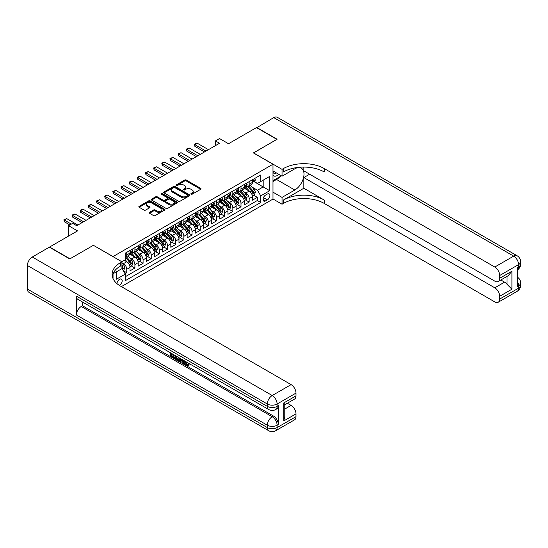 <?xml version="1.0" encoding="UTF-8"?>
<svg xmlns="http://www.w3.org/2000/svg" width="548" height="548" viewBox="0 0 548 548"><rect width="100%" height="100%" fill="white"/><g stroke="black" fill="none" stroke-linecap="round" stroke-linejoin="round"><path stroke-width="0.82" d="M191.081 194.204A0.795 0.459 0 0 0 192.197 194.204L200.712 189.293A1.13 0.651 0 0 0 201.041 188.827A1.13 0.651 0 0 0 200.712 188.368L186.293 180.039A1.13 0.651 0 0 0 184.69 180.039L176.182 184.957A0.795 0.459 0 0 0 177.299 185.601L178.401 184.964A3.624 2.096 0 0 1 183.532 184.964L184.731 185.662A3.624 2.096 0 0 1 185.793 187.142A3.624 2.096 0 0 1 184.731 188.622L183.628 189.252A0.795 0.459 0 0 0 184.751 189.903L185.854 189.266A3.624 2.096 0 0 1 190.978 189.266L192.184 189.957A3.624 2.096 0 0 1 193.245 191.437A3.624 2.096 0 0 1 192.184 192.923L191.081 193.554A0.795 0.459 0 0 0 191.081 194.204L191.081 193.554M119.354 285.419A3.692 2.13 120 0 0 119.574 285.309A3.692 2.13 120 0 0 121.985 282.056A3.692 2.13 120 0 0 121.416 279.096A3.692 2.13 120 0 0 119.574 279.274A3.692 2.13 120 0 0 116.964 283.631M149.529 212.323A1.13 0.651 0 0 0 149.193 212.782A1.13 0.651 0 0 0 149.529 213.247L153.57 215.583A1.13 0.651 0 0 0 155.173 215.583L164.626 210.124A1.13 0.651 0 0 0 164.955 209.658A1.13 0.651 0 0 0 164.626 209.199L150.207 200.876A1.13 0.651 0 0 0 148.604 200.876L139.158 206.329A1.13 0.651 0 0 0 138.822 206.795A1.13 0.651 0 0 0 139.158 207.254L144.042 210.076A1.13 0.651 0 0 0 145.645 210.076L149.686 207.74A1.13 0.651 0 0 0 150.022 207.281A1.13 0.651 0 0 0 149.686 206.815L147.261 205.418A3.028 1.747 0 0 1 146.378 204.178A3.028 1.747 0 0 1 148.248 202.561A3.028 1.747 0 0 1 151.549 202.945L161.043 208.425A3.028 1.747 0 0 1 161.927 209.658A3.028 1.747 0 0 1 160.057 211.275A3.028 1.747 0 0 1 156.755 210.898L155.173 209.987A1.13 0.651 0 0 0 153.57 209.987L149.529 212.323L149.529 213.247L153.57 210.925L153.57 209.987M93.461 245.353L113.046 256.567L272.986 164.229L253.402 152.919L276.863 139.37L256.464 127.595L228.509 143.734L219.536 138.548L215.453 140.905L219.536 143.261L76.727 225.708L72.651 223.351L68.569 225.708L68.569 236.072M93.461 245.257L70 258.807L49.594 247.025L77.542 230.893L68.569 225.708M178.484 201.198A1.13 0.651 0 0 0 180.087 201.198L189.54 195.739A1.13 0.651 0 0 0 189.868 195.28A1.13 0.651 0 0 0 189.54 194.814L175.12 186.491A1.13 0.651 0 0 0 173.517 186.491L164.064 191.951A1.13 0.651 0 0 0 163.736 192.41A1.13 0.651 0 0 0 164.064 192.875L178.484 201.198M161.619 194.376A0.795 0.459 0 0 1 162.42 194.485L177.066 202.938L167.633 208.391A1.13 0.651 0 0 1 166.03 208.391L151.611 200.068L151.611 199.143A1.13 0.651 0 0 0 151.275 199.602A1.13 0.651 0 0 0 151.611 200.068M151.611 199.143L155.653 196.807A1.13 0.651 0 0 1 157.255 196.807L163.105 200.178A1.13 0.651 0 0 0 164.708 200.178L167.387 198.629A1.13 0.651 0 0 0 167.722 198.171A1.13 0.651 0 0 0 167.387 197.705L161.304 194.191A0.795 0.459 0 0 1 162.42 193.547L177.079 202.006A1.13 0.651 0 0 1 177.415 202.472A1.13 0.651 0 0 1 177.079 202.931L177.079 202.006M125.06 273.705L126.752 272.726L123.369 270.774M121.937 262.739L123.485 263.636A4.617 2.665 60 0 1 126.752 269.287L130.02 267.403L130.02 270.842L134.911 268.02L131.198 265.876M129.602 257.738L131.65 258.923A4.617 2.665 60 0 1 134.911 264.574L138.178 262.691L138.178 266.129L143.076 263.307L139.363 261.163M137.76 253.032L139.809 254.21A4.617 2.665 60 0 1 143.076 259.868L146.337 257.985L146.337 261.423L151.234 258.594L147.522 256.45M145.919 248.319L147.967 249.504A4.617 2.665 60 0 1 151.234 255.156L154.495 253.272L154.495 256.711L159.393 253.882L155.68 251.738M154.084 243.607L156.132 244.792A4.617 2.665 60 0 1 159.393 250.443L162.66 248.559L162.66 251.998L167.551 249.169L163.838 247.025M162.242 238.894L164.29 240.079A4.617 2.665 60 0 1 167.551 245.73L170.818 243.846L170.818 247.285L175.716 244.463L172.004 242.319M170.401 234.181L172.449 235.366A4.617 2.665 60 0 1 175.716 241.024L178.977 239.134L178.977 242.572L183.875 239.75L180.162 237.606M178.559 229.475L180.614 230.653A4.617 2.665 60 0 1 183.875 236.311L187.142 234.428L187.142 237.866L192.033 235.037L188.32 232.893M186.724 224.762L188.772 225.947A4.617 2.665 60 0 1 192.033 231.599L195.3 229.715L195.3 233.153L200.198 230.324L196.485 228.18M194.883 220.049L196.931 221.234A4.617 2.665 60 0 1 200.198 226.886L203.459 225.002L203.459 228.441L208.356 225.612L204.644 223.474M203.041 215.337L205.089 216.522A4.617 2.665 60 0 1 208.356 222.173L211.617 220.289L211.617 223.728L216.515 220.906L212.802 218.762M211.206 210.631L213.254 211.809A4.617 2.665 60 0 1 216.515 217.467L219.782 215.576L219.782 219.022L224.68 216.193L220.96 214.049M219.364 205.918L221.413 207.096A4.617 2.665 60 0 1 224.68 212.754L227.941 210.87L227.941 214.309L232.838 211.48L229.126 209.336M227.523 201.205L229.571 202.39A4.617 2.665 60 0 1 232.838 208.041L236.099 206.158L236.099 209.596L240.997 206.767L237.284 204.623M235.681 196.492L237.736 197.677A4.617 2.665 60 0 1 240.997 203.329L244.264 201.445L244.264 204.884L249.155 202.061L249.155 198.616A4.617 2.665 -120 0 0 245.894 192.965L243.846 191.779M245.442 199.917L249.155 202.061M130.02 267.403A4.617 2.665 -120 0 0 126.752 261.752L124.307 260.334M138.178 262.691A4.617 2.665 -120 0 0 134.911 257.039L129.869 254.128M146.337 257.985A4.617 2.665 -120 0 0 143.076 252.327L138.028 249.415M154.495 253.272A4.617 2.665 -120 0 0 151.234 247.614L146.186 244.703M162.66 248.559A4.617 2.665 -120 0 0 159.393 242.908L154.344 239.99M170.818 243.846A4.617 2.665 -120 0 0 167.551 238.195L162.509 235.277M178.977 239.134A4.617 2.665 -120 0 0 175.716 233.482L170.668 230.571M187.142 234.428A4.617 2.665 -120 0 0 183.875 228.769L178.826 225.858M195.3 229.715A4.617 2.665 -120 0 0 192.033 224.057L186.991 221.145M203.459 225.002A4.617 2.665 -120 0 0 200.198 219.351L195.15 216.433M211.617 220.289A4.617 2.665 -120 0 0 208.356 214.638L203.308 211.727M219.782 215.576A4.617 2.665 -120 0 0 216.515 209.925L211.466 207.014M227.941 210.87A4.617 2.665 -120 0 0 224.68 205.212L219.632 202.301M236.099 206.158A4.617 2.665 -120 0 0 232.838 200.506L227.79 197.588M244.264 201.445A4.617 2.665 -120 0 0 240.997 195.794L235.948 192.875M267.356 194.047L265.561 195.088A3.576 2.069 120 0 0 263.225 198.239A3.576 2.069 120 0 0 263.773 201.102A3.576 2.069 120 0 0 265.561 200.924L267.356 199.89A3.576 2.069 120 0 0 269.691 196.739A3.576 2.069 120 0 0 269.143 193.869A3.576 2.069 120 0 0 267.356 194.047M113.046 278.603L113.046 273.767M121.368 286.625L272.986 199.088L272.986 164.229M121.937 268.486L125.287 274.096L125.287 280.692L260.745 202.479L260.745 195.889L257.485 190.231L252.005 187.074M125.287 274.096L116.306 279.274L116.306 271.877M121.855 261.752L125.287 259.773L125.287 253.176L260.745 174.97L260.745 181.566L269.719 176.381L269.719 190.704L260.745 195.889M131.609 252.114L131.65 252.142A4.617 2.665 60 0 0 133.959 252.368L137.219 250.484A4.617 2.665 -120 0 0 138.178 248.367L138.178 245.73M139.767 247.401L139.809 247.429A4.617 2.665 60 0 0 142.117 247.655L145.384 245.771A4.617 2.665 -120 0 0 146.337 243.661L146.337 241.017M147.926 242.689L147.967 242.716A4.617 2.665 60 0 0 150.275 242.942L153.543 241.058A4.617 2.665 -120 0 0 154.495 238.949L154.495 236.311M156.084 237.983L156.132 238.003A4.617 2.665 60 0 0 158.441 238.236L161.701 236.352A4.617 2.665 -120 0 0 162.66 234.236L162.66 231.599M164.249 233.27L164.29 233.297A4.617 2.665 60 0 0 166.599 233.523L169.859 231.64A4.617 2.665 -120 0 0 170.818 229.523L170.818 226.886M172.408 228.557L172.449 228.585A4.617 2.665 60 0 0 174.757 228.811L178.025 226.927A4.617 2.665 -120 0 0 178.977 224.81L178.977 222.173M180.566 223.844L180.614 223.872A4.617 2.665 60 0 0 182.916 224.098L186.183 222.214A4.617 2.665 -120 0 0 187.142 220.104L187.142 217.467M188.731 219.138L188.772 219.159A4.617 2.665 60 0 0 191.081 219.392L194.341 217.501A4.617 2.665 -120 0 0 195.3 215.391L195.3 212.754M196.89 214.426L196.931 214.446A4.617 2.665 60 0 0 199.239 214.679L202.507 212.795A4.617 2.665 -120 0 0 203.459 210.679L203.459 208.041M205.048 209.713L205.089 209.74A4.617 2.665 60 0 0 207.397 209.966L210.665 208.082A4.617 2.665 -120 0 0 211.617 205.966L211.617 203.329M213.206 205L213.254 205.027A4.617 2.665 60 0 0 215.563 205.253L218.823 203.37A4.617 2.665 -120 0 0 219.782 201.26L219.782 198.616M221.371 200.287L221.413 200.315A4.617 2.665 60 0 0 223.721 200.541L226.982 198.657A4.617 2.665 -120 0 0 227.941 196.547L227.941 193.91M229.53 195.581L229.571 195.602A4.617 2.665 60 0 0 231.879 195.835L235.147 193.944A4.617 2.665 -120 0 0 236.099 191.834L236.099 189.197M237.688 190.868L237.736 190.889A4.617 2.665 60 0 0 240.045 191.122L243.305 189.238A4.617 2.665 -120 0 0 244.264 187.121L244.264 184.484M125.287 276.733L257.32 200.506L257.32 197.349L252.423 200.171L252.423 196.732A4.617 2.665 -120 0 0 249.155 191.081L244.113 188.169M245.853 186.156L245.894 186.183A4.617 2.665 -120 0 0 248.203 186.409A4.617 2.665 -120 0 0 249.155 184.299L249.155 181.655M248.203 186.409L251.464 184.525A4.617 2.665 -120 0 0 252.423 182.409L252.423 179.771M126.752 252.327L126.752 254.964A4.617 2.665 60 0 1 125.793 257.081A4.617 2.665 60 0 1 125.287 257.265M125.793 257.081L129.061 255.197A4.617 2.665 -120 0 0 130.02 253.08L130.02 250.443M134.911 247.614L134.911 250.258A4.617 2.665 60 0 1 133.959 252.368M143.076 242.908L143.076 245.545A4.617 2.665 60 0 1 142.117 247.655M151.234 238.195L151.234 240.832A4.617 2.665 60 0 1 150.275 242.942M159.393 233.482L159.393 236.12A4.617 2.665 60 0 1 158.441 238.236M167.551 228.769L167.551 231.407A4.617 2.665 60 0 1 166.599 233.523M175.716 224.057L175.716 226.701A4.617 2.665 60 0 1 174.757 228.811M183.875 219.351L183.875 221.988A4.617 2.665 60 0 1 182.916 224.098M192.033 214.638L192.033 217.275A4.617 2.665 60 0 1 191.081 219.392M200.198 209.925L200.198 212.562A4.617 2.665 60 0 1 199.239 214.679M208.356 205.212L208.356 207.85A4.617 2.665 60 0 1 207.397 209.966M216.515 200.5L216.515 203.144A4.617 2.665 60 0 1 215.563 205.253M224.68 195.794L224.68 198.431A4.617 2.665 60 0 1 223.721 200.541M232.838 191.081L232.838 193.718A4.617 2.665 60 0 1 231.879 195.835M240.997 186.368L240.997 189.005A4.617 2.665 60 0 1 240.045 191.122M240.997 203.329L240.997 206.767M232.838 208.041L232.838 211.48M224.68 212.754L224.68 216.193M216.515 217.467L216.515 220.906M208.356 222.173L208.356 225.612M200.198 226.886L200.198 230.324M192.033 231.599L192.033 235.037M183.875 236.311L183.875 239.75M175.716 241.024L175.716 244.463M167.551 245.73L167.551 249.169M159.393 250.443L159.393 253.882M151.234 255.156L151.234 258.594M143.076 259.868L143.076 263.307M134.911 264.574L134.911 268.02M126.752 269.287L126.752 272.726M257.485 190.231L263.191 186.936L263.191 180.148L269.719 176.381M253.847 181.539L269.719 190.704M254.012 181.443L257.485 183.45L260.745 181.566M215.453 140.905L215.453 145.617M253.608 195.204L257.32 197.349M257.32 200.506L260.745 202.479M191.396 194.314L192.184 193.862A3.624 2.096 0 0 0 193.245 192.382L193.245 191.437M185.793 187.142L185.793 188.08A3.624 2.096 0 0 1 184.731 189.56L183.95 190.012M200.712 188.368L200.712 189.293L186.293 180.984A1.13 0.651 0 0 0 184.69 180.984L176.497 185.71M189.519 195.752L175.12 187.437A1.13 0.651 0 0 0 173.517 187.437L164.078 192.882M187.532 195.602A0.795 0.459 0 0 0 187.532 194.958L174.881 187.649A0.795 0.459 0 0 0 173.757 187.649L172.593 188.32A3.624 2.096 0 0 0 171.538 189.8A3.624 2.096 0 0 0 172.593 191.279L181.244 196.273A3.624 2.096 0 0 0 186.375 196.273L187.532 195.602L187.532 196.547A0.795 0.459 0 0 0 187.765 196.218L187.765 195.28M171.538 189.8L171.538 190.738A3.624 2.096 0 0 0 172.593 192.218L172.593 191.279M187.532 196.547L186.375 197.218A3.624 2.096 0 0 1 181.244 197.218L172.593 192.218M151.625 200.075L155.653 197.746L155.653 196.807M167.722 198.171L167.722 199.109A1.13 0.651 0 0 1 167.387 199.575L164.708 201.123A1.13 0.651 0 0 1 163.105 201.123L157.255 197.746A1.13 0.651 0 0 0 155.653 197.746M169.174 203.685A3.028 1.747 0 0 0 172.476 204.061A3.028 1.747 0 0 0 174.346 202.445A3.028 1.747 0 0 0 173.456 201.212L170.113 199.28A1.13 0.651 0 0 0 168.51 199.28L165.825 200.828A1.13 0.651 0 0 0 165.496 201.287A1.13 0.651 0 0 0 165.825 201.753L169.174 203.685L169.174 204.623A3.028 1.747 0 0 0 172.476 205.007A3.028 1.747 0 0 0 174.346 203.39L174.346 202.445M165.496 201.287L165.496 202.233A1.13 0.651 0 0 0 165.825 202.698L165.825 201.753M169.174 204.623L165.825 202.698M161.927 209.658L161.927 210.603A3.028 1.747 0 0 1 160.057 212.22A3.028 1.747 0 0 1 156.755 211.843L155.173 210.925A1.13 0.651 0 0 0 153.57 210.925M146.378 204.178L146.378 205.123A3.028 1.747 0 0 0 147.261 206.363L147.261 205.418M149.673 207.754L147.261 206.363M164.612 210.131L150.207 201.815A1.13 0.651 0 0 0 148.604 201.815L139.171 207.267M252.354 195.924L254.464 194.711L255.279 192.355A3.055 1.767 -120 0 0 254.087 189.478L250.361 185.162M249.614 191.382L245.353 186.443M247.189 189.944L244.716 187.08A7.33 4.233 -120 0 0 244.483 186.827M247.785 186.573L251.559 190.944A3.055 1.767 60 0 1 252.649 193.047C253.108 193.663 253.436 193.471 253.628 192.485A3.055 1.767 -120 0 0 252.539 190.375L248.806 186.06M248.004 186.505L252.059 191.197A1.555 0.897 60 0 1 252.45 191.807L253.628 192.485M252.649 193.047L252.868 193.41M254.587 178.525L255.279 179.723A3.055 1.767 60 0 1 254.642 181.08L253.094 181.977A3.055 1.767 -120 0 0 253.628 181.272L253.56 180.998M252.525 182.114L252.539 182.114A3.055 1.767 -120 0 0 253.094 181.977M253.231 181.039L253.628 181.272L252.649 181.833A3.055 1.767 60 0 1 252.423 182.272M205.986 151.084L194.889 144.672L194.889 146.371L194.444 144.412L195.663 143.706L197.342 143.261L208.439 149.666M204.52 151.926L194.889 146.371M197.342 143.261L194.889 144.672L194.444 144.412M272.986 175.339A7.501 4.329 120 0 0 274.699 176.175A7.501 4.329 120 0 0 278.85 174.346M272.986 172.216A5.138 2.966 120 0 0 273.815 173.23A5.138 2.966 120 0 0 274.569 173.463A5.138 2.966 120 0 0 276.425 172.949M281.391 175.819L272.986 180.669M256.704 127.739L273.76 117.608L513.675 256.122A6.925 4 120 0 1 517.141 255.779A6.925 6.925 0 0 1 520.6 261.773A6.925 4 180 0 1 518.572 264.602L499.68 275.507A6.925 4 -120 0 0 494.782 267.027L513.675 256.122A6.925 4 60 0 1 518.572 264.602L518.572 266.958L517.346 267.664L517.346 286.508L518.572 285.803L518.572 288.159A6.925 4 60 0 1 517.141 291.331L498.248 302.236A6.925 4 -120 0 0 499.68 299.064L518.572 288.159A6.925 4 0 0 0 520.6 285.33A6.925 6.925 0 0 1 517.141 291.331M256.704 127.451L277.11 139.233L253.484 152.967M272.986 192.163L282.042 197.396L294.817 190.019A12.981 7.494 120 0 0 303.297 178.579A12.981 7.494 120 0 0 301.304 168.174A12.981 7.494 120 0 0 294.817 168.818L282.042 176.196L282.042 169.359L283.432 168.558A28.852 16.659 180 0 1 324.231 168.558L494.782 267.027M282.042 197.396L282.042 204.226L283.432 203.424A28.852 16.659 180 0 1 324.231 203.424L494.782 301.893A6.925 4 -120 0 0 498.248 302.236M303.832 188.252L283.432 200.034A28.852 16.659 180 0 1 324.231 200.034L303.832 188.252L303.832 177.559L309.627 174.216M303.832 167.072L303.832 170.866L494.782 281.117A6.925 4 -120 0 0 498.248 281.46A6.925 4 -120 0 0 499.68 278.288L511.921 271.219L511.921 289.221L507.023 284.323L507.023 276.391M511.921 289.221L499.68 296.283L499.68 299.064M499.68 296.283A6.925 4 -120 0 0 494.782 287.803L504.578 282.151A6.925 4 60 0 1 507.023 284.323M303.832 177.559L494.782 287.803M273.76 117.608A6.925 4 -60 0 1 277.226 117.265L517.141 255.779M272.986 170.962L282.042 176.196M253.484 152.871L282.042 169.359M272.986 198.993L282.042 204.226M499.68 275.507L499.68 278.288M500.81 279.973L504.578 282.151M283.432 168.558L283.432 171.956A28.852 16.659 180 0 1 324.231 171.956L324.231 168.558M498.248 281.46L508.256 275.678L511.921 271.219M280.131 176.545A12.981 7.494 -60 0 1 276.535 179.47L272.986 181.518M185.525 361.454L187.039 364.619L187.608 364.817M184.936 361.146L186.382 364.995L187.334 365.112L188.409 363.995L189.101 364.584L187.875 365.872L186.45 365.687C184.943 364.667 184.19 363.249 184.176 361.433L184.238 360.742M180.943 360.694L179.977 361.879L179.244 361.454L180.477 358.57M183.587 360.365L184.56 363.769L183.909 364.146L183.176 363.721L182.621 361.659L180.532 360.461L179.977 361.879M171.839 354.57L171.839 355.775L174.723 357.44L174.723 358.091L174.072 358.467L170.497 356.406L170.497 352.809M174.415 355.07L173.757 355.679L171.188 354.193L171.188 356.152L171.839 355.775M76.364 296.119L267.314 406.363A6.925 4 120 0 0 268.746 409.534L77.795 299.29A6.925 4 -60 0 1 76.364 296.119L76.364 314.963A6.925 4 -60 0 1 81.262 306.483L82.481 305.777L273.431 416.021A6.925 4 60 0 1 278.329 424.501L278.329 405.657A6.925 4 60 0 1 276.898 408.829L275.671 409.534A6.925 4 -120 0 0 277.11 406.363L278.329 405.657M82.481 305.777L82.481 301.996M178.984 357.707L179.032 358.474L179.669 358.104L179.011 359.968L178.353 360.344L175.018 359.015L175.018 355.419M69.754 258.944L93.379 245.305L121.937 261.8L120.553 262.602A28.852 16.659 -0 0 0 112.1 274.377A28.852 16.659 -0 0 0 120.553 286.152L291.104 384.621A6.925 4 60 0 1 295.995 393.101L277.11 404.006L277.11 406.363A6.925 4 -0 0 1 267.314 406.363L267.314 404.006L27.4 265.499A6.925 4 -60 0 1 32.298 257.012L49.354 247.169L69.754 258.944M121.937 261.8L121.937 268.63L112.915 273.836M283.754 402.951L284.775 404.479L284.775 416.59L283.754 420.946L283.754 402.951L295.995 395.882L295.995 393.101M295.995 395.882A6.925 4 60 0 1 294.564 399.054L284.775 404.705M27.4 289.056L267.314 427.563A6.925 4 120 0 0 268.746 430.735L28.832 292.221A6.925 4 -60 0 1 27.4 289.056L27.4 265.499M287.337 403.225L291.104 405.397A6.925 4 60 0 1 295.995 413.877L283.754 420.946M278.329 424.501L277.11 425.214L277.11 427.563L295.995 416.658L295.995 413.877M295.995 416.658A6.925 4 60 0 1 294.564 419.83L275.671 430.735A6.925 4 -120 0 0 277.11 427.563A6.925 4 -0 0 1 267.314 427.563L267.314 425.214L76.364 314.963M120.553 262.602L120.553 265.992A28.852 16.659 -0 0 0 112.251 276.076M171.188 356.152L174.072 357.817L174.723 357.44M174.072 357.817L174.072 358.467M171.188 353.207L174.045 354.857M173.757 355.029L173.757 355.679M179.032 358.474L178.353 360.344M175.703 355.816L175.703 358.762L177.874 359.611L178.292 357.31M176.36 356.193L176.36 358.385L178.525 359.235M175.703 358.762L176.36 358.385M176.716 359.344L177.367 358.967M182.669 359.837L183.909 364.146M181.121 358.947L180.737 359.926L182.409 360.892L182.025 359.467M181.532 359.18L182.169 359.995M180.737 359.926L181.395 359.55M186.382 364.995L187.039 364.619M184.868 361.831L185.498 361.468M187.759 364.372L188.45 364.961L189.101 364.584M188.45 364.961L187.875 365.872M244.196 200.637L246.299 199.417L247.121 197.061A3.055 1.767 -120 0 0 245.929 194.191L242.195 189.875M241.449 196.088L237.188 191.156M239.024 194.656L236.551 191.793A7.33 4.233 -120 0 0 236.325 191.533M239.627 191.286L243.394 195.65A3.055 1.767 60 0 1 244.49 197.76C244.949 198.376 245.271 198.184 245.463 197.191A3.055 1.767 -120 0 0 244.374 195.088L240.647 190.773M239.846 191.218L243.901 195.91A1.555 0.897 60 0 1 244.292 196.513L245.463 197.191M244.49 197.76L244.709 198.123M236.03 205.349L238.14 204.13L238.955 201.774A3.055 1.767 -120 0 0 237.764 198.903L234.037 194.588M233.29 200.801L229.03 195.869M230.866 199.362L228.393 196.499A7.33 4.233 -120 0 0 228.167 196.246M231.468 195.999L235.236 200.363A3.055 1.767 60 0 1 236.325 202.472C236.784 203.089 237.113 202.897 237.305 201.904A3.055 1.767 -120 0 0 236.215 199.801L232.489 195.485M231.688 195.924L235.736 200.616A1.555 0.897 60 0 1 236.133 201.226L237.305 201.904M236.325 202.472L236.551 202.835M227.872 210.062L229.982 208.843L230.797 206.486A3.055 1.767 -120 0 0 229.605 203.616L225.879 199.301M225.132 205.514L220.871 200.582M222.707 204.075L220.234 201.212A7.33 4.233 -120 0 0 220.001 200.958M223.303 200.712L227.078 205.075A3.055 1.767 60 0 1 228.167 207.185C228.626 207.795 228.954 207.61 229.146 206.617A3.055 1.767 -120 0 0 228.057 204.507L224.324 200.191M223.529 200.637L227.578 205.329A1.555 0.897 60 0 1 227.968 205.938L229.146 206.617M228.167 207.185L228.386 207.541M219.714 214.768L221.824 213.556L222.639 211.199A3.055 1.767 -120 0 0 221.447 208.329L217.714 204.007M216.967 210.226L212.706 205.288M214.542 208.788L212.069 205.925A7.33 4.233 -120 0 0 211.843 205.671M215.145 205.418L218.912 209.788A3.055 1.767 60 0 1 220.008 211.891C220.467 212.508 220.789 212.323 220.988 211.329A3.055 1.767 -120 0 0 219.892 209.22L216.165 204.904M215.364 205.349L219.419 210.042A1.555 0.897 60 0 1 219.81 210.651L220.988 211.329M220.008 211.891L220.228 212.254M246.422 183.238L247.121 184.436A3.055 1.767 60 0 1 246.484 185.793L244.935 186.683A3.055 1.767 -120 0 0 245.463 185.984L245.401 185.71M244.367 186.827L244.374 186.827A3.055 1.767 -120 0 0 244.935 186.683M245.072 185.751L245.463 185.984L244.49 186.546A3.055 1.767 60 0 1 244.264 186.984M197.828 155.79L186.731 149.385L186.731 151.084L186.279 149.125L189.176 147.974L200.28 154.378M196.362 156.639L186.731 151.084M189.176 147.974L186.731 149.385L186.279 149.125M238.264 187.95L238.955 189.149A3.055 1.767 60 0 1 238.325 190.499L236.77 191.396A3.055 1.767 -120 0 0 237.305 190.69L237.243 190.423M236.202 191.54L236.215 191.54A3.055 1.767 -120 0 0 236.77 191.396M236.914 190.464L237.305 190.69L236.325 191.259A3.055 1.767 60 0 1 236.099 191.69M189.67 160.502L178.573 154.098L178.573 155.79L178.121 153.837L181.018 152.68L192.115 159.091M188.197 161.352L178.573 155.79M181.018 152.68L178.573 154.098L178.121 153.837M230.105 192.656L230.797 193.862A3.055 1.767 60 0 1 230.167 195.211L228.612 196.109A3.055 1.767 -120 0 0 229.146 195.403L229.085 195.129M228.043 196.253L228.057 196.253A3.055 1.767 -120 0 0 228.612 196.109M228.749 195.177L229.146 195.403L228.167 195.972A3.055 1.767 60 0 1 227.941 196.403M181.511 165.215L170.407 158.81L170.407 160.502L169.962 158.55L172.86 157.392L183.957 163.804M180.039 166.065L170.407 160.502M172.86 157.392L170.407 158.81L169.962 158.55M221.94 197.369L222.639 198.568A3.055 1.767 60 0 1 222.002 199.924L220.454 200.821A3.055 1.767 -120 0 0 220.988 200.116L220.919 199.842M219.885 200.965L219.892 200.965A3.055 1.767 -120 0 0 220.454 200.821M220.591 199.89L220.988 200.116L220.008 200.678A3.055 1.767 60 0 1 219.782 201.116M173.346 169.928L162.249 163.516L162.249 165.215L161.804 163.263L163.023 162.551L164.701 162.105L175.798 168.51M171.88 170.777L162.249 165.215M164.701 162.105L162.249 163.516L161.804 163.263M211.549 219.481L213.658 218.262L214.474 215.912A3.055 1.767 -120 0 0 213.282 213.035L209.555 208.72M208.809 214.932L204.548 210M206.384 213.501L203.911 210.638A7.33 4.233 -120 0 0 203.685 210.377M206.986 210.131L210.754 214.501A3.055 1.767 60 0 1 211.843 216.604C212.302 217.22 212.631 217.029 212.823 216.042A3.055 1.767 -120 0 0 211.734 213.932L208.007 209.617M207.206 210.062L211.261 214.754A1.555 0.897 60 0 1 211.651 215.364L212.823 216.042M211.843 216.604L212.069 216.967M213.782 202.082L214.474 203.281A3.055 1.767 60 0 1 213.843 204.637L212.295 205.527A3.055 1.767 -120 0 0 212.823 204.829L212.761 204.555M211.72 205.671L211.734 205.671A3.055 1.767 -120 0 0 212.295 205.527M212.432 204.596L212.823 204.829L211.843 205.39A3.055 1.767 60 0 1 211.617 205.829M165.188 174.641L154.091 168.229L154.091 169.928L153.639 167.969L156.536 166.818L167.633 173.223M163.722 175.483L154.091 169.928M156.536 166.818L154.091 168.229L153.639 167.969M203.39 224.194L205.5 222.974L206.315 220.618A3.055 1.767 -120 0 0 205.123 217.748L201.397 213.432M200.65 219.645L196.389 214.713M198.225 218.214L195.752 215.343A7.33 4.233 -120 0 0 195.526 215.09M198.821 214.843L202.596 219.207A3.055 1.767 60 0 1 203.685 221.317C204.144 221.933 204.473 221.741 204.664 220.748A3.055 1.767 -120 0 0 203.575 218.645L199.849 214.33M199.047 214.775L203.096 219.46A1.555 0.897 60 0 1 203.493 220.07L204.664 220.748M203.685 221.317L203.911 221.68M205.623 206.795L206.315 207.993A3.055 1.767 60 0 1 205.685 209.35L204.13 210.24A3.055 1.767 -120 0 0 204.664 209.535L204.603 209.268M203.561 210.384L203.575 210.384A3.055 1.767 -120 0 0 204.13 210.24M204.267 209.309L204.664 209.535L203.685 210.103A3.055 1.767 60 0 1 203.459 210.542M157.029 179.347L145.932 172.942L145.932 174.641L145.48 172.682L148.378 171.531L159.475 177.936M155.557 180.196L145.932 174.641M148.378 171.531L145.932 172.942L145.48 172.682M195.232 228.906L197.342 227.687L198.157 225.331A3.055 1.767 -120 0 0 196.965 222.461L193.239 218.145M192.492 224.358L188.224 219.426M190.067 222.92L187.587 220.056A7.33 4.233 -120 0 0 187.361 219.803M190.663 219.556L194.437 223.92A3.055 1.767 60 0 1 195.526 226.029C195.985 226.639 196.314 226.454 196.506 225.461A3.055 1.767 -120 0 0 195.417 223.358L191.684 219.036M190.882 219.481L194.937 224.173A1.555 0.897 60 0 1 195.328 224.783L196.506 225.461M195.526 226.029L195.746 226.393M197.465 211.501L198.157 212.706A3.055 1.767 60 0 1 197.52 214.056L195.972 214.953A3.055 1.767 -120 0 0 196.506 214.247L196.437 213.98M195.403 215.097L195.417 215.097A3.055 1.767 -120 0 0 195.972 214.953M196.109 214.021L196.506 214.247L195.526 214.816A3.055 1.767 60 0 1 195.3 215.248M148.864 184.06L137.767 177.655L137.767 179.347L137.322 177.394L138.541 176.689L140.22 176.237L151.317 182.648M147.398 184.909L137.767 179.347M140.22 176.237L137.767 177.655L137.322 177.394M187.074 233.619L189.176 232.4L189.992 230.044A3.055 1.767 -120 0 0 188.807 227.173L185.073 222.858M184.327 229.071L180.066 224.139M181.902 227.632L179.429 224.769A7.33 4.233 -120 0 0 179.203 224.516M182.505 224.269L186.272 228.632A3.055 1.767 60 0 1 187.361 230.742C187.827 231.352 188.149 231.167 188.341 230.174A3.055 1.767 -120 0 0 187.252 228.064L183.525 223.748M182.724 224.194L186.779 228.886A1.555 0.897 60 0 1 187.169 229.496L188.341 230.174M187.361 230.742L187.587 231.098M189.3 216.213L189.992 217.419A3.055 1.767 60 0 1 189.361 218.768L187.813 219.666A3.055 1.767 -120 0 0 188.341 218.96L188.279 218.686M187.238 219.81L187.252 219.81A3.055 1.767 -120 0 0 187.813 219.666M187.95 218.734L188.341 218.96L187.361 219.529A3.055 1.767 60 0 1 187.142 219.96M140.706 188.772L129.609 182.368L129.609 184.06L129.157 182.107L132.054 180.95L143.151 187.361M139.24 189.622L129.609 184.06M132.054 180.95L129.609 182.368L129.157 182.107M178.908 238.325L181.018 237.113L181.833 234.756A3.055 1.767 -120 0 0 180.641 231.886L176.915 227.564M176.168 233.784L171.908 228.845M173.743 232.345L171.271 229.482A7.33 4.233 -120 0 0 171.044 229.228M174.339 228.975L178.114 233.345A3.055 1.767 60 0 1 179.203 235.448C179.662 236.065 179.991 235.88 180.182 234.887A3.055 1.767 -120 0 0 179.093 232.777L175.367 228.461M174.565 228.906L178.614 233.599A1.555 0.897 60 0 1 179.011 234.208L180.182 234.887M179.203 235.448L179.429 235.811M181.141 220.926L181.833 222.125A3.055 1.767 60 0 1 181.203 223.481L179.648 224.379A3.055 1.767 -120 0 0 180.182 223.673L180.121 223.399M179.08 224.522L179.093 224.522A3.055 1.767 -120 0 0 179.648 224.379M179.792 223.447L180.182 223.673L179.203 224.235A3.055 1.767 60 0 1 178.977 224.673M132.548 193.485L121.451 187.074L121.451 188.772L120.998 186.813L123.896 185.662L134.993 192.067M131.075 194.328L121.451 188.772M123.896 185.662L121.451 187.074L120.998 186.813M170.75 243.038L172.86 241.819L173.675 239.469A3.055 1.767 -120 0 0 172.483 236.592L168.757 232.277M168.01 238.49L163.749 233.558M165.585 237.058L163.112 234.195A7.33 4.233 -120 0 0 162.879 233.934M166.181 233.688L169.955 238.058A3.055 1.767 60 0 1 171.044 240.161C171.503 240.778 171.832 240.586 172.024 239.599A3.055 1.767 -120 0 0 170.935 237.49L167.202 233.174M166.407 233.619L170.455 238.311A1.555 0.897 60 0 1 170.846 238.921L172.024 239.599M171.044 240.161L171.264 240.524M172.983 225.639L173.675 226.838A3.055 1.767 60 0 1 173.038 228.194L171.49 229.085A3.055 1.767 -120 0 0 172.024 228.386L171.956 228.112M170.921 229.228L170.935 229.228A3.055 1.767 -120 0 0 171.49 229.085M171.627 228.153L172.024 228.386L171.044 228.948A3.055 1.767 60 0 1 170.818 229.386M124.389 198.191L113.285 191.786L113.285 193.485L112.84 191.526L115.738 190.375L126.835 196.78M122.916 199.04L113.285 193.485M115.738 190.375L113.285 191.786L112.84 191.526M162.592 247.751L164.701 246.531L165.517 244.175A3.055 1.767 -120 0 0 164.325 241.305L160.591 236.989M159.845 243.202L155.584 238.27M157.42 241.764L154.947 238.901A7.33 4.233 -120 0 0 154.721 238.647M158.023 238.401L161.79 242.764A3.055 1.767 60 0 1 162.886 244.874C163.345 245.49 163.667 245.299 163.866 244.305A3.055 1.767 -120 0 0 162.77 242.202L159.043 237.887M158.242 238.325L162.297 243.017A1.555 0.897 60 0 1 162.688 243.627L163.866 244.305M162.886 244.874L163.105 245.237M164.818 230.352L165.517 231.551A3.055 1.767 60 0 1 164.88 232.907L163.331 233.797A3.055 1.767 -120 0 0 163.866 233.092L163.797 232.825M162.763 233.941L162.77 233.941A3.055 1.767 -120 0 0 163.331 233.797M163.468 232.866L163.866 233.092L162.886 233.66A3.055 1.767 60 0 1 162.66 234.092M116.224 202.904L105.127 196.499L105.127 198.191L104.682 196.239L105.901 195.533L107.572 195.088L118.676 201.493M114.758 203.753L105.127 198.191M107.572 195.088L105.127 196.499L104.682 196.239M154.426 252.464L156.536 251.244L157.351 248.888A3.055 1.767 -120 0 0 156.159 246.018L152.433 241.702M151.686 247.915L147.426 242.983M149.262 246.477L146.789 243.613A7.33 4.233 -120 0 0 146.563 243.36M149.864 243.113L153.632 247.477A3.055 1.767 60 0 1 154.721 249.587C155.18 250.196 155.509 250.011 155.701 249.018A3.055 1.767 -120 0 0 154.611 246.915L150.885 242.593M150.084 243.038L154.139 247.73A1.555 0.897 60 0 1 154.529 248.34L155.701 249.018M154.721 249.587L154.947 249.95M156.66 235.058L157.351 236.263A3.055 1.767 60 0 1 156.721 237.613L155.173 238.51A3.055 1.767 -120 0 0 155.701 237.805L155.639 237.537M154.598 238.654L154.611 238.654A3.055 1.767 -120 0 0 155.173 238.51M155.31 237.579L155.701 237.805L154.721 238.373A3.055 1.767 60 0 1 154.495 238.805M108.066 207.617L96.969 201.212L96.969 202.904L96.517 200.952L99.414 199.794L110.511 206.206M106.593 208.466L96.969 202.904M99.414 199.794L96.969 201.212L96.517 200.952M146.268 257.176L148.378 255.957L149.193 253.601A3.055 1.767 -120 0 0 148.001 250.731L144.275 246.408M143.528 252.628L139.267 247.689M141.103 251.19L138.63 248.326A7.33 4.233 -120 0 0 138.404 248.073M141.699 247.819L145.473 252.19A3.055 1.767 60 0 1 146.563 254.293C147.022 254.909 147.35 254.724 147.542 253.731A3.055 1.767 -120 0 0 146.453 251.621L142.72 247.306M141.925 247.751L145.974 252.443A1.555 0.897 60 0 1 146.371 253.053L147.542 253.731M146.563 254.293L146.782 254.656M148.501 239.771L149.193 240.976A3.055 1.767 60 0 1 148.563 242.326L147.008 243.223A3.055 1.767 -120 0 0 147.542 242.517L147.481 242.243M146.439 243.367L146.453 243.367A3.055 1.767 -120 0 0 147.008 243.223M147.145 242.291L147.542 242.517L146.563 243.079A3.055 1.767 60 0 1 146.337 243.518M99.907 212.329L88.803 205.918L88.803 207.617L88.358 205.664L89.584 204.952L91.256 204.507L102.353 210.918M98.434 213.179L88.803 207.617M91.256 204.507L88.803 205.918L88.358 205.664M138.11 261.882L140.22 260.67L141.035 258.314A3.055 1.767 -120 0 0 139.843 255.436L136.116 251.121M135.363 257.341L131.102 252.402M132.938 255.902L130.465 253.039A7.33 4.233 -120 0 0 130.239 252.786M133.541 252.532L137.315 256.902A3.055 1.767 60 0 1 138.404 259.005C138.863 259.622 139.185 259.43 139.384 258.444A3.055 1.767 -120 0 0 138.295 256.334L134.561 252.018M133.76 252.464L137.815 257.156A1.555 0.897 60 0 1 138.206 257.766L139.384 258.444M138.404 259.005L138.623 259.368M140.336 244.483L141.035 245.682A3.055 1.767 60 0 1 140.398 247.038L138.85 247.936A3.055 1.767 -120 0 0 139.384 247.23L139.315 246.956M138.281 248.073L138.295 248.073A3.055 1.767 -120 0 0 138.85 247.936M138.987 246.997L139.384 247.23L138.404 247.792A3.055 1.767 60 0 1 138.178 248.23M91.742 217.042L80.645 210.631L80.645 212.329L80.2 210.37L81.419 209.665L83.097 209.22L94.194 215.624M90.276 217.885L80.645 212.329M83.097 209.22L80.645 210.631L80.2 210.37M129.945 266.595L132.054 265.376L132.869 263.019A3.055 1.767 -120 0 0 131.684 260.149L127.951 255.834M127.204 262.047L125.252 259.786M124.78 260.615L124.465 260.245M125.382 257.245L129.15 261.608A3.055 1.767 60 0 1 130.239 263.718C130.705 264.335 131.027 264.143 131.219 263.15A3.055 1.767 -120 0 0 130.129 261.047L126.403 256.731M125.602 257.176L129.657 261.869A1.555 0.897 60 0 1 130.047 262.478L131.219 263.15M130.239 263.718L130.465 264.081M132.178 249.196L132.869 250.395A3.055 1.767 60 0 1 132.239 251.751L130.691 252.642A3.055 1.767 -120 0 0 131.219 251.943L131.157 251.669M130.116 252.786L130.129 252.786A3.055 1.767 -120 0 0 130.691 252.642M130.828 251.71L131.219 251.943L130.239 252.505A3.055 1.767 60 0 1 130.02 252.943M83.584 221.748L72.487 215.343L72.487 217.042L72.035 215.083L74.932 213.932L86.029 220.337M82.118 222.598L72.487 217.042M74.932 213.932L72.487 215.343L72.035 215.083M123.204 270.493L123.896 270.089L124.711 267.732A3.055 1.767 -120 0 0 123.519 264.862L121.937 263.026M121.937 267.945A3.055 1.767 60 0 1 122.081 268.431C122.54 269.047 122.868 268.856 123.06 267.862A3.055 1.767 -120 0 0 121.971 265.759L121.937 265.718M122.081 268.431L122.307 268.794M63.876 238.784L65.555 237.811M71.343 224.105L64.328 220.056L64.328 221.748L63.876 219.796L66.774 218.638L77.871 225.05M69.877 224.954L64.328 221.748M66.774 218.638L64.328 220.056L63.876 219.796M123.485 263.636L126.752 261.752M131.65 258.923L134.911 257.039M139.809 254.21L143.076 252.327M147.967 249.504L151.234 247.614M156.132 244.792L159.393 242.908M164.29 240.079L167.551 238.195M172.449 235.366L175.716 233.482M180.614 230.653L183.875 228.769M188.772 225.947L192.033 224.057M196.931 221.234L200.198 219.351M205.089 216.522L208.356 214.638M213.254 211.809L216.515 209.925M221.413 207.096L224.68 205.212M229.571 202.39L232.838 200.506M237.736 197.677L240.997 195.794M245.894 192.965L249.155 191.081M249.155 184.299L252.423 182.409M126.752 254.964L130.02 253.08M134.911 250.258L138.178 248.367M143.076 245.545L146.337 243.661M151.234 240.832L154.495 238.949M159.393 236.12L162.66 234.236M167.551 231.407L170.818 229.523M175.716 226.701L178.977 224.81M183.875 221.988L187.142 220.104M192.033 217.275L195.3 215.391M200.198 212.562L203.459 210.679M208.356 207.85L211.617 205.966M216.515 203.144L219.782 201.26M224.68 198.431L227.941 196.547M232.838 193.718L236.099 191.834M240.997 189.005L244.264 187.121M249.155 198.616L252.423 196.732M263.444 197.629L267.356 199.89M263.033 199.465L265.561 200.924M192.184 193.862L192.184 192.923M183.628 189.903L183.628 189.252M184.731 189.56L184.731 188.622M176.182 185.601L176.182 184.957M184.69 180.984L184.69 180.039M186.293 180.984L186.293 180.039M164.064 192.875L164.064 191.951M173.517 187.437L173.517 186.491M175.12 187.437L175.12 186.491M189.54 195.739L189.54 194.814M181.244 197.218L181.244 196.273M186.375 197.218L186.375 196.273M157.255 197.746L157.255 196.807M163.105 201.123L163.105 200.178M164.708 201.123L164.708 200.178M167.387 199.575L167.387 198.629M162.42 194.485L162.42 193.547M155.173 210.925L155.173 209.987M156.755 211.843L156.755 210.898M149.686 207.74L149.686 206.815M139.158 207.254L139.158 206.329M148.604 201.815L148.604 200.876M150.207 201.815L150.207 200.876M164.626 210.124L164.626 209.199M251.888 194.355L255.258 192.41M252.539 190.375L254.087 189.478M250.1 191.786L251.559 190.944M255.258 179.689L252.423 181.326M283.432 200.034L283.432 203.424M324.231 200.034L324.231 203.424M517.346 281.357A6.925 4 60 0 1 518.572 285.803A6.925 4 180 0 0 520.6 282.974A6.925 6.925 0 0 0 517.346 277.103M518.572 266.958A6.925 4 60 0 1 517.346 269.986A6.925 6.925 0 0 0 520.6 264.129A6.925 4 0 0 1 518.572 266.958M276.535 179.47L294.817 190.019M32.298 257.012L272.212 395.526L291.104 384.621M81.262 306.483L272.212 416.733L273.431 416.021M284.775 409.055L291.104 405.397M272.212 395.526A6.925 4 120 0 0 267.314 404.006A6.925 4 180 0 0 277.11 404.006A6.925 4 -120 0 0 272.212 395.526M272.212 416.733A6.925 4 120 0 0 267.314 425.214A6.925 4 180 0 0 277.11 425.214A6.925 4 -120 0 0 272.212 416.733M243.73 199.068L247.1 197.122M244.374 195.088L245.929 194.191M241.935 196.492L243.394 195.65M235.565 203.781L238.935 201.835M236.215 199.801L237.764 198.903M233.777 201.205L235.236 200.363M227.406 208.493L230.776 206.548M228.057 204.507L229.605 203.616M225.618 205.918L227.078 205.075M219.248 213.206L222.618 211.254M219.892 209.22L221.447 208.329M217.46 210.631L218.912 209.788M247.1 184.402L244.264 186.039M238.935 189.115L236.099 190.752M230.776 193.828L227.941 195.465M222.618 198.534L219.782 200.171M211.083 217.912L214.453 215.967M211.734 213.932L213.282 213.035M209.295 215.343L210.754 214.501M214.453 203.246L211.617 204.884M202.924 222.625L206.295 220.68M203.575 218.645L205.123 217.748M201.137 220.049L202.596 219.207M206.295 207.959L203.459 209.596M194.766 227.338L198.136 225.392M195.417 223.358L196.965 222.461M192.978 224.762L194.437 223.92M198.136 212.672L195.3 214.309M186.601 232.051L189.978 230.105M187.252 228.064L188.807 227.173M184.813 229.475L186.272 228.632M189.978 217.385L187.142 219.022M178.443 236.757L181.813 234.811M179.093 232.777L180.641 231.886M176.655 234.188L178.114 233.345M181.813 222.091L178.977 223.728M170.284 241.469L173.654 239.524M170.935 237.49L172.483 236.592M168.496 238.894L169.955 238.058M173.654 226.804L170.818 228.441M162.126 246.182L165.496 244.237M162.77 242.202L164.325 241.305M160.331 243.607L161.79 242.764M165.496 231.516L162.66 233.153M153.961 250.895L157.331 248.95M154.611 246.915L156.159 246.018M152.173 248.319L153.632 247.477M157.331 236.229L154.495 237.866M145.802 255.608L149.172 253.656M146.453 251.621L148.001 250.731M144.014 253.032L145.473 252.19M149.172 240.935L146.337 242.572M137.644 260.314L141.014 258.368M138.295 256.334L139.843 255.436M135.856 257.745L137.315 256.902M141.014 245.648L138.178 247.285M129.479 265.026L132.849 263.081M130.129 261.047L131.684 260.149M127.691 262.451L129.15 261.608M132.849 250.361L130.02 251.998M122.41 269.109L124.691 267.794M121.971 265.759L123.519 264.862M121.937 267.219L123.06 267.862M520.6 282.974L520.6 285.33M520.6 261.773L520.6 264.129M268.746 409.534A6.925 6.925 0 0 0 275.671 409.534M268.746 430.735A6.925 6.925 0 0 0 275.671 430.735"/></g></svg>

